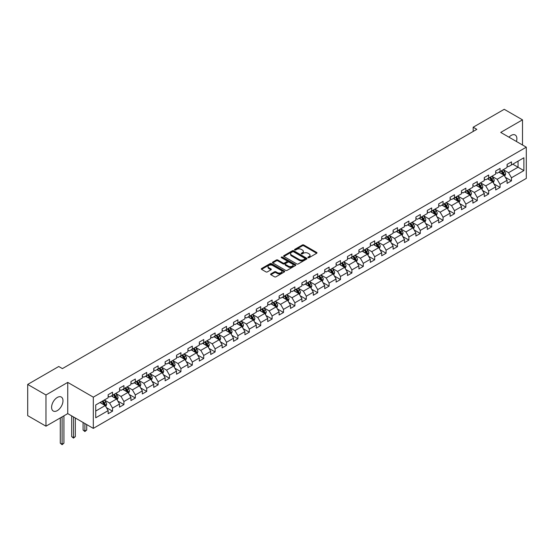 <?xml version="1.0" encoding="UTF-8"?>
<svg xmlns="http://www.w3.org/2000/svg" width="554" height="554" viewBox="0 0 554 554"><rect width="100%" height="100%" fill="white"/><g stroke="black" fill="none" stroke-linecap="round" stroke-linejoin="round"><path stroke-width="0.83" d="M308.072 257.672A0.713 0.409 0 0 0 309.077 257.672L316.701 253.275A1.011 0.589 0 0 0 316.992 252.859A1.011 0.589 0 0 0 316.701 252.444L303.786 244.993A1.011 0.589 0 0 0 302.352 244.993L294.735 249.39A0.713 0.409 0 0 0 295.739 249.972L296.722 249.404A3.248 1.877 0 0 1 301.314 249.404L302.387 250.027A3.248 1.877 0 0 1 303.343 251.35A3.248 1.877 0 0 1 302.387 252.672L301.404 253.247A0.713 0.409 0 0 0 302.408 253.822L303.391 253.254A3.248 1.877 0 0 1 307.982 253.254L309.063 253.877A3.248 1.877 0 0 1 310.011 255.2A3.248 1.877 0 0 1 309.063 256.523L308.072 257.098A0.713 0.409 0 0 0 308.072 257.672L308.072 257.098M57.291 410.625A8.061 4.654 120 0 0 62.554 403.52A8.061 4.654 120 0 0 61.321 397.059A8.061 4.654 120 0 0 57.291 397.46A8.061 4.654 120 0 0 52.028 404.565A8.061 4.654 120 0 0 53.26 411.02A8.061 4.654 120 0 0 57.291 410.625M516.439 141.485A8.061 4.654 120 0 0 515.206 135.017A8.061 4.654 120 0 0 511.176 135.411A8.061 4.654 120 0 0 508.981 137.184M270.871 273.898A1.011 0.589 0 0 0 270.574 274.306A1.011 0.589 0 0 0 270.871 274.722L274.493 276.813A1.011 0.589 0 0 0 275.927 276.813L284.389 271.931A1.011 0.589 0 0 0 284.687 271.515A1.011 0.589 0 0 0 284.389 271.1L271.481 263.649A1.011 0.589 0 0 0 270.047 263.649L261.585 268.531A1.011 0.589 0 0 0 261.287 268.946A1.011 0.589 0 0 0 261.585 269.362L265.955 271.889A1.011 0.589 0 0 0 267.388 271.889L271.01 269.798A1.011 0.589 0 0 0 271.308 269.382A1.011 0.589 0 0 0 271.01 268.967L268.842 267.714A2.715 1.565 0 0 1 268.046 266.606A2.715 1.565 0 0 1 269.722 265.158A2.715 1.565 0 0 1 272.679 265.498L281.176 270.407A2.715 1.565 0 0 1 281.972 271.515A2.715 1.565 0 0 1 280.296 272.963A2.715 1.565 0 0 1 277.339 272.623L275.927 271.806A1.011 0.589 0 0 0 274.493 271.806L270.871 273.898L270.871 274.722L274.493 272.651L274.493 271.806M67.74 382.399L45.968 394.974L27.7 384.428L27.7 415.645L45.968 426.185L67.74 413.616L93.314 428.381L93.314 397.163L67.74 382.399L67.74 413.616M522.498 144.989L522.498 119.844L500.726 132.42L526.3 147.184L93.314 397.163M522.498 119.844L504.237 109.304L473.178 127.226L473.178 131.45M27.7 384.428L58.752 366.499L62.408 368.604L476.835 129.338L473.178 127.226M296.799 263.939A1.011 0.589 0 0 0 298.232 263.939L306.694 259.05A1.011 0.589 0 0 0 306.992 258.635A1.011 0.589 0 0 0 306.694 258.226L293.786 250.768A1.011 0.589 0 0 0 292.346 250.768L283.883 255.657A1.011 0.589 0 0 0 283.593 256.073A1.011 0.589 0 0 0 283.883 256.481L296.799 263.939M281.695 257.825A0.713 0.409 0 0 1 282.415 257.929L295.524 265.498L287.076 270.373A1.011 0.589 0 0 1 285.642 270.373L272.734 262.921L272.734 262.097A1.011 0.589 0 0 0 272.436 262.506A1.011 0.589 0 0 0 272.734 262.921M272.734 262.097L276.356 260.006A1.011 0.589 0 0 1 277.789 260.006L283.025 263.025A1.011 0.589 0 0 0 284.458 263.025L286.861 261.64A1.011 0.589 0 0 0 287.159 261.225A1.011 0.589 0 0 0 286.861 260.809L281.411 257.665A0.713 0.409 0 0 1 282.415 257.084L295.538 264.66A1.011 0.589 0 0 1 295.836 265.075A1.011 0.589 0 0 1 295.538 265.491L295.538 264.66M93.314 428.381L526.3 178.402L526.3 147.184M106.43 407.647L112.531 411.172L112.531 408.09L119.546 404.039L119.546 407.121L123.93 404.593L123.93 401.511L130.945 397.46L130.945 400.542L135.328 398.007L135.328 394.933L142.343 390.882L142.343 393.956L146.727 391.429L146.727 388.347L153.735 384.296L153.735 387.378L158.125 384.85L158.125 381.768L165.134 377.717L165.134 380.799L169.517 378.264L169.517 375.19L176.532 371.138L176.532 374.22L180.916 371.686L180.916 368.604L187.931 364.56L187.931 367.634L192.314 365.107L192.314 362.025L199.329 357.974L199.329 361.056L203.713 358.528L203.713 355.446L210.728 351.395L210.728 354.477L215.111 351.942L215.111 348.868L222.126 344.817L222.126 347.891L226.51 345.364L226.51 342.282L233.525 338.231L233.525 341.312L237.908 338.785L237.908 335.703L244.923 331.652L244.923 334.734L249.307 332.199L249.307 329.124L256.322 325.073L256.322 328.155L260.705 325.62L260.705 322.539L267.721 318.495L267.721 321.569L272.104 319.042L272.104 315.96L279.119 311.909L279.119 314.991L283.503 312.463L283.503 309.381L290.518 305.33L290.518 308.412L294.901 305.877L294.901 302.803L301.916 298.751L301.916 301.826L306.3 299.298L306.3 296.217L313.315 292.166L313.315 295.247L317.698 292.72L317.698 289.638L324.713 285.587L324.713 288.669L329.097 286.134L329.097 283.059L336.112 279.008L336.112 282.09L340.495 279.555L340.495 276.474L347.51 272.429L347.51 275.504L351.894 272.977L351.894 269.895L358.909 265.844L358.909 268.925L363.292 266.398L363.292 263.316L370.307 259.265L370.307 262.347L374.691 259.812L374.691 256.737L381.706 252.686L381.706 255.761L386.09 253.233L386.09 250.152L393.105 246.101L393.105 249.182L397.488 246.655L397.488 243.573L404.496 239.522L404.496 242.604L408.887 240.069L408.887 236.994L415.895 232.943L415.895 236.025L420.285 233.49L420.285 230.409L427.293 226.364L427.293 229.439L431.677 226.911L431.677 223.83L438.692 219.779L438.692 222.86L443.075 220.333L443.075 217.251L450.09 213.2L450.09 216.282L454.474 213.747L454.474 210.672L461.489 206.621L461.489 209.696L465.872 207.168L465.872 204.087L472.887 200.042L472.887 203.117L477.271 200.59L477.271 197.508L484.286 193.457L484.286 196.538L488.67 194.004L488.67 190.929L495.685 186.878L495.685 189.96L500.068 187.425L500.068 184.344L507.083 180.299L507.083 183.374L511.467 180.846L511.467 177.765L523.89 170.597L523.89 157.772L518.045 161.145L518.045 167.218L523.89 170.597M112.531 411.172L108.148 413.7L108.148 410.625L95.724 417.792L95.724 404.967L108.148 397.8L108.148 394.718L112.531 392.19L112.531 395.265L119.546 391.214L119.546 388.139L123.93 385.605L123.93 388.686L130.945 384.635L130.945 381.554L135.328 379.026L135.328 382.108L142.343 378.057L142.343 374.975L146.727 372.447L146.727 375.522L153.735 371.478L153.735 368.396L158.125 365.862L158.125 368.943L165.134 364.892L165.134 361.817L169.517 359.283L169.517 362.364L176.532 358.313L176.532 355.232L180.916 352.704L180.916 355.786L187.931 351.735L187.931 348.653L192.314 346.125L192.314 349.2L199.329 345.149L199.329 342.074L203.713 339.54L203.713 342.621L210.728 338.57L210.728 335.489L215.111 332.961L215.111 336.043L222.126 331.991L222.126 328.91L226.51 326.382L226.51 329.457L233.525 325.413L233.525 322.331L237.908 319.797L237.908 322.878L244.923 318.827L244.923 315.752L249.307 313.218L249.307 316.299L256.322 312.248L256.322 309.167L260.705 306.639L260.705 309.721L267.721 305.669L267.721 302.588L272.104 300.06L272.104 303.135L279.119 299.084L279.119 296.009L283.503 293.475L283.503 296.556L290.518 292.505L290.518 289.423L294.901 286.896L294.901 289.977L301.916 285.926L301.916 282.845L306.3 280.317L306.3 283.392L313.315 279.348L313.315 276.266L317.698 273.731L317.698 276.813L324.713 272.762L324.713 269.687L329.097 267.153L329.097 270.234L336.112 266.183L336.112 263.102L340.495 260.574L340.495 263.656L347.51 259.604L347.51 256.523L351.894 253.995L351.894 257.07L358.909 253.019L358.909 249.944L363.292 247.409L363.292 250.491L370.307 246.44L370.307 243.365L374.691 240.831L374.691 243.912L381.706 239.861L381.706 236.78L386.09 234.252L386.09 237.327L393.105 233.282L393.105 230.201L397.488 227.666L397.488 230.748L404.496 226.697L404.496 223.622L408.887 221.088L408.887 224.169L415.895 220.118L415.895 217.036L420.285 214.509L420.285 217.59L427.293 213.539L427.293 210.458L431.677 207.93L431.677 211.005L438.692 206.961L438.692 203.879L443.075 201.344L443.075 204.426L450.09 200.375L450.09 197.3L454.474 194.766L454.474 197.847L461.489 193.796L461.489 190.714L465.872 188.187L465.872 191.262L472.887 187.217L472.887 184.136L477.271 181.601L477.271 184.683L484.286 180.632L484.286 177.557L488.67 175.022L488.67 178.104L495.685 174.053L495.685 170.971L500.068 168.444L500.068 171.525L507.083 167.474L507.083 164.393L511.467 161.865L511.467 164.94L523.89 157.772M111.361 395.944L116.624 398.977L109.609 403.028L104.346 399.988M108.148 396.11L109.609 396.955L112.531 395.265M109.609 403.028L112.531 408.09M116.624 398.977L119.546 404.039M122.759 389.358L128.022 392.398L121.007 396.449L115.744 393.409M119.546 389.531L121.007 390.376L123.93 388.686M121.007 396.449L123.93 401.511M128.022 392.398L130.945 397.46M134.158 382.779L139.414 385.819L132.406 389.871L127.143 386.831M130.945 382.952L132.406 383.79L135.328 382.108M132.406 389.871L135.328 394.933M139.414 385.819L142.343 390.882M145.557 376.201L150.813 379.234L143.805 383.285L138.542 380.252M142.343 376.367L143.805 377.212L146.727 375.522M143.805 383.285L146.727 388.347M150.813 379.234L153.735 384.296M156.955 369.622L162.211 372.655L155.196 376.706L149.94 373.666M153.735 369.788L155.196 370.633L158.125 368.943M155.196 376.706L158.125 381.768M162.211 372.655L165.134 377.717M168.354 363.036L173.61 366.076L166.595 370.127L161.339 367.087M165.134 363.209L166.595 364.047L169.517 362.364M166.595 370.127L169.517 375.19M173.61 366.076L176.532 371.138M179.752 356.457L185.008 359.498L177.993 363.542L172.737 360.509M176.532 356.624L177.993 357.469L180.916 355.786M177.993 363.542L180.916 368.604M185.008 359.498L187.931 364.56M191.151 349.879L196.407 352.912L189.392 356.963L184.136 353.93M187.931 350.045L189.392 350.89L192.314 349.2M189.392 356.963L192.314 362.025M196.407 352.912L199.329 357.974M202.549 343.293L207.805 346.333L200.79 350.384L195.534 347.344M199.329 343.466L200.79 344.311L203.713 342.621M200.79 350.384L203.713 355.446M207.805 346.333L210.728 351.395M213.941 336.714L219.204 339.754L212.189 343.805L206.933 340.765M210.728 336.887L212.189 337.725L215.111 336.043M212.189 343.805L215.111 348.868M219.204 339.754L222.126 344.817M225.339 330.136L230.602 333.169L223.587 337.22L218.331 334.187M222.126 330.302L223.587 331.147L226.51 329.457M223.587 337.22L226.51 342.282M230.602 333.169L233.525 338.231M236.738 323.557L242.001 326.59L234.986 330.641L229.723 327.601M233.525 323.723L234.986 324.568L237.908 322.878M234.986 330.641L237.908 335.703M242.001 326.59L244.923 331.652M248.137 316.971L253.4 320.011L246.385 324.062L241.122 321.022M244.923 317.144L246.385 317.982L249.307 316.299M246.385 324.062L249.307 329.124M253.4 320.011L256.322 325.073M259.535 310.392L264.798 313.432L257.783 317.477L252.52 314.443M256.322 310.559L257.783 311.403L260.705 309.721M257.783 317.477L260.705 322.539M264.798 313.432L267.721 318.495M270.934 303.814L276.197 306.847L269.182 310.898L263.919 307.865M267.721 303.98L269.182 304.825L272.104 303.135M269.182 310.898L272.104 315.96M276.197 306.847L279.119 311.909M282.332 297.228L287.595 300.268L280.58 304.319L275.317 301.279M279.119 297.401L280.58 298.246L283.503 296.556M280.58 304.319L283.503 309.381M287.595 300.268L290.518 305.33M293.731 290.649L298.994 293.689L291.979 297.74L286.716 294.7M290.518 290.822L291.979 291.66L294.901 289.977M291.979 297.74L294.901 302.803M298.994 293.689L301.916 298.751M305.129 284.07L310.392 287.104L303.377 291.155L298.114 288.122M301.916 284.237L303.377 285.081L306.3 283.392M303.377 291.155L306.3 296.217M310.392 287.104L313.315 292.166M316.528 277.492L321.791 280.525L314.776 284.576L309.513 281.536M313.315 277.658L314.776 278.503L317.698 276.813M314.776 284.576L317.698 289.638M321.791 280.525L324.713 285.587M327.926 270.906L333.189 273.946L326.174 277.997L320.911 274.957M324.713 271.079L326.174 271.924L329.097 270.234M326.174 277.997L329.097 283.059M333.189 273.946L336.112 279.008M339.325 264.327L344.588 267.367L337.573 271.412L332.31 268.378M336.112 264.493L337.573 265.338L340.495 263.656M337.573 271.412L340.495 276.474M344.588 267.367L347.51 272.429M350.724 257.748L355.987 260.782L348.972 264.833L343.709 261.8M347.51 257.915L348.972 258.76L351.894 257.07M348.972 264.833L351.894 269.895M355.987 260.782L358.909 265.844M362.122 251.163L367.385 254.203L360.37 258.254L355.107 255.214M358.909 251.336L360.37 252.181L363.292 250.491M360.37 258.254L363.292 263.316M367.385 254.203L370.307 259.265M373.521 244.584L378.784 247.624L371.769 251.675L366.506 248.635M370.307 244.757L371.769 245.595L374.691 243.912M371.769 251.675L374.691 256.737M378.784 247.624L381.706 252.686M384.919 238.005L390.175 241.045L383.167 245.09L377.904 242.056M381.706 238.172L383.167 239.016L386.09 237.327M383.167 245.09L386.09 250.152M390.175 241.045L393.105 246.101M396.318 231.427L401.574 234.46L394.566 238.511L389.303 235.471M393.105 231.593L394.566 232.438L397.488 230.748M394.566 238.511L397.488 243.573M401.574 234.46L404.496 239.522M407.716 224.841L412.972 227.881L405.964 231.932L400.701 228.892M404.496 225.014L405.964 225.859L408.887 224.169M405.964 231.932L408.887 236.994M412.972 227.881L415.895 232.943M419.115 218.262L424.371 221.302L417.356 225.346L412.1 222.313M415.895 218.428L417.356 219.273L420.285 217.59M417.356 225.346L420.285 230.409M424.371 221.302L427.293 226.364M430.513 211.683L435.769 214.717L428.754 218.768L423.498 215.735M427.293 211.85L428.754 212.694L431.677 211.005M428.754 218.768L431.677 223.83M435.769 214.717L438.692 219.779M441.912 205.098L447.168 208.138L440.153 212.189L434.897 209.149M438.692 205.271L440.153 206.116L443.075 204.426M440.153 212.189L443.075 217.251M447.168 208.138L450.09 213.2M453.31 198.519L458.567 201.559L451.552 205.61L446.295 202.57M450.09 198.692L451.552 199.53L454.474 197.847M451.552 205.61L454.474 210.672M458.567 201.559L461.489 206.621M464.702 191.94L469.965 194.98L462.95 199.024L457.694 195.991M461.489 192.106L462.95 192.951L465.872 191.262M462.95 199.024L465.872 204.087M469.965 194.98L472.887 200.042M476.101 185.361L481.364 188.395L474.349 192.446L469.093 189.406M472.887 185.528L474.349 186.373L477.271 184.683M474.349 192.446L477.271 197.508M481.364 188.395L484.286 193.457M487.499 178.776L492.762 181.816L485.747 185.867L480.491 182.827M484.286 178.949L485.747 179.794L488.67 178.104M485.747 185.867L488.67 190.929M492.762 181.816L495.685 186.878M498.898 172.197L504.161 175.237L497.146 179.281L491.883 176.248M495.685 172.363L497.146 173.208L500.068 171.525M497.146 179.281L500.068 184.344M504.161 175.237L507.083 180.299M512.782 164.185L518.045 167.218L508.544 172.703L503.281 169.669M507.083 165.785L508.544 166.629L511.467 164.94M508.544 172.703L511.467 177.765M45.968 394.974L45.968 426.185M95.724 411.04L105.225 405.563L99.962 402.523M105.225 405.563L108.148 410.625M505.366 177.322L511.467 180.846M493.967 183.907L500.068 187.425M482.569 190.486L488.67 194.004M471.17 197.065L477.271 200.59M459.772 203.643L465.872 207.168M448.373 210.229L454.474 213.747M436.974 216.808L443.075 220.333M425.576 223.387L431.677 226.911M414.184 229.965L420.285 233.49M402.786 236.551L408.887 240.069M391.387 243.13L397.488 246.655M379.989 249.709L386.09 253.233M368.59 256.294L374.691 259.812M357.191 262.873L363.292 266.398M345.793 269.452L351.894 272.977M334.394 276.031L340.495 279.555M322.996 282.616L329.097 286.134M311.597 289.195L317.698 292.72M300.199 295.774L306.3 299.298M288.8 302.359L294.901 305.877M277.402 308.938L283.503 312.463M266.003 315.517L272.104 319.042M254.605 322.096L260.705 325.62M243.206 328.681L249.307 332.199M231.807 335.26L237.908 338.785M220.409 341.839L226.51 345.364M209.01 348.424L215.111 351.942M197.612 355.003L203.713 358.528M186.213 361.582L192.314 365.107M174.815 368.161L180.916 371.686M163.416 374.746L169.517 378.264M152.025 381.325L158.125 384.85M140.626 387.904L146.727 391.429M129.227 394.49L135.328 398.007M117.829 401.068L123.93 404.593M308.356 257.776L309.063 257.368A3.248 1.877 0 0 0 310.011 256.045L310.011 255.2M303.343 251.35L303.343 252.195A3.248 1.877 0 0 1 302.387 253.517L301.688 253.926M316.687 253.282L303.786 245.838A1.011 0.589 0 0 0 302.352 245.838L295.019 250.076M306.681 259.057L293.786 251.613A1.011 0.589 0 0 0 292.346 251.613L283.897 256.495M304.901 258.926A0.713 0.409 0 0 0 304.901 258.344L293.572 251.807A0.713 0.409 0 0 0 292.567 251.807L291.522 252.402A3.248 1.877 0 0 0 290.573 253.732A3.248 1.877 0 0 0 291.522 255.055L299.271 259.528A3.248 1.877 0 0 0 303.862 259.528L304.901 258.926L304.901 259.771A0.713 0.409 0 0 0 305.109 259.48L305.109 258.635M290.573 253.732L290.573 254.577A3.248 1.877 0 0 0 291.522 255.9L291.522 255.055M304.901 259.771L303.862 260.373A3.248 1.877 0 0 1 299.271 260.373L291.522 255.9M272.748 262.928L276.356 260.844L276.356 260.006M287.159 261.225L287.159 262.07A1.011 0.589 0 0 1 286.861 262.485L284.458 263.87A1.011 0.589 0 0 1 283.025 263.87L277.789 260.844A1.011 0.589 0 0 0 276.356 260.844M288.461 266.162A2.715 1.565 0 0 0 291.418 266.502A2.715 1.565 0 0 0 293.087 265.054A2.715 1.565 0 0 0 292.297 263.946L289.299 262.222A1.011 0.589 0 0 0 287.865 262.222L285.462 263.607A1.011 0.589 0 0 0 285.165 264.023A1.011 0.589 0 0 0 285.462 264.431L288.461 266.162L288.461 267.007A2.715 1.565 0 0 0 291.418 267.347A2.715 1.565 0 0 0 293.087 265.899L293.087 265.054M285.165 264.023L285.165 264.86A1.011 0.589 0 0 0 285.462 265.276L285.462 264.431M288.461 267.007L285.462 265.276M281.972 271.515L281.972 272.36A2.715 1.565 0 0 1 280.296 273.808A2.715 1.565 0 0 1 277.339 273.468L275.927 272.651A1.011 0.589 0 0 0 274.493 272.651M268.046 266.606L268.046 267.45A2.715 1.565 0 0 0 268.842 268.558L268.842 267.714M271.01 268.967L271.01 269.798L268.842 268.558M284.389 271.1L284.389 271.931L271.481 264.493A1.011 0.589 0 0 0 270.047 264.493L261.592 269.369M504.736 176.234L505.608 174.046A2.735 1.579 -120 0 0 504.736 171.712L503.226 169.697M500.594 173.18L499.57 171.809M500.961 171.006L502.471 173.021A2.735 1.579 60 0 1 503.254 174.669L504.126 174.164A2.735 1.579 -120 0 0 503.344 172.516L501.834 170.5M501.148 170.895L502.824 173.132A1.392 0.803 60 0 1 503.08 173.554L504.126 174.164M493.337 182.813L494.21 180.625A2.735 1.579 -120 0 0 493.337 178.291L491.827 176.283M489.196 179.759L488.171 178.388M489.563 177.592L491.073 179.6A2.735 1.579 60 0 1 491.855 181.248L492.728 180.743A2.735 1.579 -120 0 0 491.945 179.094L490.442 177.079M489.75 177.481L491.426 179.711A1.392 0.803 60 0 1 491.682 180.133L492.728 180.743M481.938 189.399L482.811 187.204A2.735 1.579 -120 0 0 481.938 184.877L480.429 182.862M477.797 186.338L476.772 184.974M478.164 184.17L479.674 186.186A2.735 1.579 60 0 1 480.456 187.827L481.336 187.321A2.735 1.579 -120 0 0 480.547 185.673L479.044 183.665M478.358 184.06L480.027 186.289A1.392 0.803 60 0 1 480.283 186.719L481.336 187.321M470.547 195.977L471.412 193.789A2.735 1.579 -120 0 0 470.54 191.455L469.03 189.44M466.399 192.917L465.381 191.552M466.766 190.749L468.275 192.764A2.735 1.579 60 0 1 469.058 194.412L469.937 193.907A2.735 1.579 -120 0 0 469.148 192.259L467.645 190.244M466.96 190.638L468.629 192.875A1.392 0.803 60 0 1 468.885 193.298L469.937 193.907M459.148 202.556L460.014 200.368A2.735 1.579 -120 0 0 459.141 198.034L457.632 196.026M455.007 199.502L453.982 198.131M455.367 197.328L456.877 199.343A2.735 1.579 60 0 1 457.659 200.991L458.539 200.486A2.735 1.579 -120 0 0 457.749 198.838L456.247 196.822M455.561 197.224L457.23 199.454A1.392 0.803 60 0 1 457.486 199.876L458.539 200.486M447.75 209.135L448.615 206.947A2.735 1.579 -120 0 0 447.743 204.62L446.233 202.605M443.609 206.081L442.584 204.71M443.969 203.914L445.478 205.922A2.735 1.579 60 0 1 446.261 207.57L447.14 207.064A2.735 1.579 -120 0 0 446.351 205.416L444.848 203.408M444.163 203.803L445.831 206.033A1.392 0.803 60 0 1 446.088 206.455L447.14 207.064M436.351 215.721L437.217 213.532A2.735 1.579 -120 0 0 436.344 211.199L434.835 209.183M432.21 212.66L431.185 211.296M432.57 210.492L434.08 212.507A2.735 1.579 60 0 1 434.862 214.156L435.742 213.643A2.735 1.579 -120 0 0 434.959 212.002L433.45 209.987M432.764 210.382L434.433 212.618A1.392 0.803 60 0 1 434.689 213.041L435.742 213.643M424.953 222.299L425.818 220.111A2.735 1.579 -120 0 0 424.946 217.777L423.436 215.762M420.811 219.239L419.787 217.874M421.172 217.071L422.681 219.086A2.735 1.579 60 0 1 423.464 220.734L424.343 220.229A2.735 1.579 -120 0 0 423.561 218.581L422.051 216.566M421.365 216.96L423.034 219.197A1.392 0.803 60 0 1 423.291 219.619L424.343 220.229M413.554 228.878L414.42 226.69A2.735 1.579 -120 0 0 413.547 224.356L412.038 222.348M409.413 225.824L408.388 224.453M409.773 223.657L411.283 225.665A2.735 1.579 60 0 1 412.065 227.313L412.945 226.808A2.735 1.579 -120 0 0 412.162 225.159L410.652 223.144M409.967 223.546L411.636 225.776A1.392 0.803 60 0 1 411.892 226.198L412.945 226.808M402.156 235.464L403.021 233.269A2.735 1.579 -120 0 0 402.149 230.942L400.639 228.927M398.014 232.403L396.989 231.039M398.374 230.235L399.884 232.251A2.735 1.579 60 0 1 400.667 233.892L401.546 233.386A2.735 1.579 -120 0 0 400.764 231.738L399.254 229.73M398.568 230.125L400.237 232.355A1.392 0.803 60 0 1 400.494 232.784L401.546 233.386M390.757 242.043L391.623 239.854A2.735 1.579 -120 0 0 390.75 237.521L389.24 235.505M386.616 238.982L385.591 237.618M386.976 236.814L388.486 238.829A2.735 1.579 60 0 1 389.268 240.478L390.148 239.972A2.735 1.579 -120 0 0 389.365 238.324L387.855 236.309M387.17 236.703L388.839 238.94A1.392 0.803 60 0 1 389.095 239.363L390.148 239.972M379.358 248.621L380.224 246.433A2.735 1.579 -120 0 0 379.351 244.099L377.842 242.091M375.217 245.567L374.192 244.196M375.577 243.393L377.087 245.408A2.735 1.579 60 0 1 377.87 247.056L378.749 246.551A2.735 1.579 -120 0 0 377.966 244.903L376.457 242.887M375.771 243.289L377.447 245.519A1.392 0.803 60 0 1 377.696 245.941L378.749 246.551M367.96 255.2L368.826 253.012A2.735 1.579 -120 0 0 367.953 250.685L366.443 248.67M363.819 252.146L362.794 250.775M364.179 249.979L365.688 251.987A2.735 1.579 60 0 1 366.471 253.635L367.35 253.13A2.735 1.579 -120 0 0 366.568 251.481L365.058 249.473M364.373 249.868L366.049 252.098A1.392 0.803 60 0 1 366.298 252.52L367.35 253.13M356.561 261.786L357.427 259.597A2.735 1.579 -120 0 0 356.554 257.264L355.052 255.249M352.42 258.725L351.395 257.361M352.78 256.557L354.29 258.573A2.735 1.579 60 0 1 355.072 260.221L355.952 259.708A2.735 1.579 -120 0 0 355.169 258.067L353.66 256.052M352.974 256.447L354.65 258.683A1.392 0.803 60 0 1 354.899 259.106L355.952 259.708M345.163 268.365L346.035 266.176A2.735 1.579 -120 0 0 345.156 263.843L343.653 261.827M341.022 265.304L339.997 263.939M341.389 263.136L342.891 265.151A2.735 1.579 60 0 1 343.674 266.799L344.553 266.294A2.735 1.579 -120 0 0 343.771 264.646L342.261 262.631M341.576 263.025L343.251 265.262A1.392 0.803 60 0 1 343.501 265.685L344.553 266.294M333.764 274.943L334.637 272.755A2.735 1.579 -120 0 0 333.757 270.421L332.255 268.413M329.623 271.889L328.598 270.518M329.99 269.722L331.493 271.73A2.735 1.579 60 0 1 332.275 273.378L333.155 272.873A2.735 1.579 -120 0 0 332.372 271.225L330.863 269.209M330.177 269.611L331.853 271.841A1.392 0.803 60 0 1 332.102 272.263L333.155 272.873M322.366 281.529L323.238 279.334A2.735 1.579 -120 0 0 322.359 277.007L320.856 274.992M318.225 278.468L317.2 277.104M318.592 276.301L320.094 278.316A2.735 1.579 60 0 1 320.884 279.957L321.756 279.451A2.735 1.579 -120 0 0 320.974 277.803L319.464 275.795M318.779 276.19L320.454 278.42A1.392 0.803 60 0 1 320.704 278.849L321.756 279.451M310.967 288.108L311.84 285.919A2.735 1.579 -120 0 0 310.96 283.586L309.457 281.571M306.826 285.047L305.801 283.683M307.193 282.879L308.696 284.894A2.735 1.579 60 0 1 309.485 286.543L310.358 286.037A2.735 1.579 -120 0 0 309.575 284.389L308.066 282.374M307.38 282.769L309.056 285.005A1.392 0.803 60 0 1 309.305 285.428L310.358 286.037M299.569 294.686L300.441 292.498A2.735 1.579 -120 0 0 299.569 290.164L298.059 288.156M295.427 291.633L294.403 290.261M295.794 289.458L297.297 291.473A2.735 1.579 60 0 1 298.087 293.121L298.959 292.616A2.735 1.579 -120 0 0 298.177 290.968L296.667 288.953M295.981 289.347L297.657 291.584A1.392 0.803 60 0 1 297.907 292.006L298.959 292.616M288.17 301.265L289.043 299.077A2.735 1.579 -120 0 0 288.17 296.75L286.66 294.735M284.029 298.211L283.004 296.84M284.396 296.044L285.899 298.052A2.735 1.579 60 0 1 286.688 299.7L287.561 299.195A2.735 1.579 -120 0 0 286.778 297.546L285.268 295.538M284.583 295.933L286.259 298.163A1.392 0.803 60 0 1 286.508 298.585L287.561 299.195M276.771 307.851L277.644 305.663A2.735 1.579 -120 0 0 276.771 303.329L275.262 301.314M272.63 304.79L271.605 303.426M272.997 302.623L274.507 304.638A2.735 1.579 60 0 1 275.29 306.279L276.162 305.773A2.735 1.579 -120 0 0 275.38 304.132L273.87 302.117M273.184 302.512L274.86 304.748A1.392 0.803 60 0 1 275.116 305.171L276.162 305.773M265.373 314.43L266.245 312.241A2.735 1.579 -120 0 0 265.373 309.908L263.863 307.892M261.232 311.369L260.207 310.005M261.599 309.201L263.108 311.216A2.735 1.579 60 0 1 263.891 312.865L264.764 312.359A2.735 1.579 -120 0 0 263.981 310.711L262.471 308.696M261.786 309.09L263.462 311.327A1.392 0.803 60 0 1 263.718 311.75L264.764 312.359M253.974 321.008L254.847 318.82A2.735 1.579 -120 0 0 253.974 316.486L252.465 314.478M249.833 317.954L248.808 316.583M250.2 315.787L251.71 317.795A2.735 1.579 60 0 1 252.492 319.443L253.365 318.938A2.735 1.579 -120 0 0 252.582 317.29L251.073 315.274M250.387 315.676L252.063 317.906A1.392 0.803 60 0 1 252.319 318.328L253.365 318.938M242.576 327.594L243.448 325.399A2.735 1.579 -120 0 0 242.576 323.072L241.066 321.057M238.435 324.533L237.41 323.169M238.802 322.366L240.311 324.381A2.735 1.579 60 0 1 241.094 326.022L241.966 325.517A2.735 1.579 -120 0 0 241.184 323.868L239.681 321.86M238.989 322.255L240.665 324.485A1.392 0.803 60 0 1 240.921 324.914L241.966 325.517M231.177 334.173L232.05 331.984A2.735 1.579 -120 0 0 231.177 329.651L229.668 327.636M227.036 331.112L226.011 329.748M227.403 328.944L228.913 330.96A2.735 1.579 60 0 1 229.695 332.608L230.575 332.102A2.735 1.579 -120 0 0 229.785 330.454L228.283 328.439M227.59 328.834L229.266 331.07A1.392 0.803 60 0 1 229.522 331.493L230.575 332.102M219.786 340.752L220.651 338.563A2.735 1.579 -120 0 0 219.779 336.23L218.269 334.221M215.638 337.698L214.62 336.326M216.005 335.523L217.514 337.538A2.735 1.579 60 0 1 218.297 339.187L219.176 338.681A2.735 1.579 -120 0 0 218.387 337.033L216.884 335.018M216.198 335.412L217.867 337.649A1.392 0.803 60 0 1 218.124 338.072L219.176 338.681M208.387 347.33L209.253 345.142A2.735 1.579 -120 0 0 208.38 342.815L206.871 340.8M204.239 344.276L203.221 342.905M204.606 342.109L206.116 344.117A2.735 1.579 60 0 1 206.898 345.765L207.778 345.26A2.735 1.579 -120 0 0 206.988 343.612L205.486 341.603M204.8 341.998L206.469 344.228A1.392 0.803 60 0 1 206.725 344.65L207.778 345.26M196.989 353.916L197.854 351.728A2.735 1.579 -120 0 0 196.982 349.394L195.472 347.379M192.847 350.855L191.822 349.491M193.208 348.688L194.717 350.703A2.735 1.579 60 0 1 195.5 352.344L196.379 351.838A2.735 1.579 -120 0 0 195.59 350.197L194.087 348.182M193.401 348.577L195.07 350.814A1.392 0.803 60 0 1 195.327 351.236L196.379 351.838M185.59 360.495L186.456 358.306A2.735 1.579 -120 0 0 185.583 355.973L184.073 353.958M181.449 357.434L180.424 356.07M181.809 355.266L183.319 357.282A2.735 1.579 60 0 1 184.101 358.93L184.981 358.424A2.735 1.579 -120 0 0 184.198 356.776L182.688 354.761M182.003 355.156L183.672 357.392A1.392 0.803 60 0 1 183.928 357.815L184.981 358.424M174.191 367.073L175.057 364.885A2.735 1.579 -120 0 0 174.185 362.551L172.675 360.543M170.05 364.02L169.025 362.648M170.41 361.852L171.92 363.86A2.735 1.579 60 0 1 172.703 365.508L173.582 365.003A2.735 1.579 -120 0 0 172.8 363.355L171.29 361.34M170.604 361.741L172.273 363.971A1.392 0.803 60 0 1 172.529 364.394L173.582 365.003M162.793 373.659L163.659 371.464A2.735 1.579 -120 0 0 162.786 369.137L161.276 367.122M158.652 370.598L157.627 369.234M159.012 368.431L160.522 370.446A2.735 1.579 60 0 1 161.304 372.087L162.183 371.582A2.735 1.579 -120 0 0 161.401 369.934L159.891 367.925M159.206 368.32L160.875 370.55A1.392 0.803 60 0 1 161.131 370.979L162.183 371.582M151.394 380.238L152.26 378.05A2.735 1.579 -120 0 0 151.387 375.716L149.878 373.701M147.253 377.177L146.228 375.813M147.613 375.01L149.123 377.025A2.735 1.579 60 0 1 149.905 378.673L150.785 378.167A2.735 1.579 -120 0 0 150.002 376.519L148.493 374.504M147.807 374.899L149.476 377.136A1.392 0.803 60 0 1 149.732 377.558L150.785 378.167M139.996 386.817L140.861 384.628A2.735 1.579 -120 0 0 139.989 382.295L138.479 380.286M135.855 383.763L134.83 382.392M136.215 381.588L137.724 383.603A2.735 1.579 60 0 1 138.507 385.252L139.386 384.746A2.735 1.579 -120 0 0 138.604 383.098L137.094 381.083M136.409 381.477L138.078 383.714A1.392 0.803 60 0 1 138.334 384.137L139.386 384.746M128.597 393.395L129.463 391.207A2.735 1.579 -120 0 0 128.59 388.88L127.081 386.865M124.456 390.341L123.431 388.97M124.816 388.174L126.326 390.182A2.735 1.579 60 0 1 127.108 391.83L127.988 391.325A2.735 1.579 -120 0 0 127.205 389.677L125.696 387.668M125.01 388.063L126.679 390.293A1.392 0.803 60 0 1 126.935 390.715L127.988 391.325M84.894 423.519L84.894 431.074L86.722 430.022L86.722 424.579M86.722 430.022L84.894 431.538L83.072 430.022L83.072 422.467M83.072 430.022L84.894 431.074L84.894 431.538M117.199 399.981L118.064 397.793A2.735 1.579 -120 0 0 117.192 395.459L115.682 393.444M113.058 396.92L112.033 395.556M113.418 394.753L114.927 396.768A2.735 1.579 60 0 1 115.71 398.409L116.589 397.904A2.735 1.579 -120 0 0 115.807 396.262L114.297 394.247M113.612 394.642L115.287 396.879A1.392 0.803 60 0 1 115.537 397.301L116.589 397.904M73.495 416.94L73.495 437.653L75.323 436.6L75.323 417.993M75.323 436.6L73.495 438.117L71.674 436.6L71.674 415.888M71.674 436.6L73.495 437.653L73.495 438.117M105.8 406.56L106.666 404.372A2.735 1.579 -120 0 0 105.793 402.038L104.29 400.023M101.659 403.499L100.634 402.135M102.019 401.331L103.529 403.347A2.735 1.579 60 0 1 104.311 404.995L105.191 404.489A2.735 1.579 -120 0 0 104.408 402.841L102.899 400.826M102.213 401.221L103.889 403.457A1.392 0.803 60 0 1 104.138 403.88L105.191 404.489M62.096 416.871L62.096 444.232L63.925 443.179L63.925 415.819M63.925 443.179L62.096 444.696L60.275 443.179L60.275 417.931M60.275 443.179L62.096 444.232L62.096 444.696M309.063 257.368L309.063 256.523M301.404 253.822L301.404 253.247M302.387 253.517L302.387 252.672M294.735 249.972L294.735 249.39M302.352 245.838L302.352 244.993M303.786 245.838L303.786 244.993M316.701 253.275L316.701 252.444M283.883 256.481L283.883 255.657M292.346 251.613L292.346 250.768M293.786 251.613L293.786 250.768M306.694 259.05L306.694 258.226M299.271 260.373L299.271 259.528M303.862 260.373L303.862 259.528M277.789 260.844L277.789 260.006M283.025 263.87L283.025 263.025M284.458 263.87L284.458 263.025M286.861 262.485L286.861 261.64M282.415 257.929L282.415 257.084M275.927 272.651L275.927 271.806M277.339 273.468L277.339 272.623M261.585 269.362L261.585 268.531M270.047 264.493L270.047 263.649M271.481 264.493L271.481 263.649M503.891 175.078L505.587 174.101M503.344 172.516L504.736 171.712M501.398 173.637L502.471 173.021M492.492 181.657L494.189 180.68M491.945 179.094L493.337 178.291M489.999 180.223L491.073 179.6M481.094 188.242L482.79 187.259M480.547 185.673L481.938 184.877M478.601 186.802L479.674 186.186M469.695 194.821L471.392 193.838M469.148 192.259L470.54 191.455M467.202 193.381L468.275 192.764M458.296 201.4L459.993 200.423M457.749 198.838L459.141 198.034M455.804 199.959L456.877 199.343M446.898 207.985L448.601 207.002M446.351 205.416L447.743 204.62M444.405 206.545L445.478 205.922M435.499 214.564L437.203 213.581M434.959 212.002L436.344 211.199M433.006 213.124L434.08 212.507M424.101 221.143L425.804 220.16M423.561 218.581L424.946 217.777M421.608 219.703L422.681 219.086M412.702 227.722L414.406 226.745M412.162 225.159L413.547 224.356M410.209 226.288L411.283 225.665M401.304 234.307L403.007 233.324M400.764 231.738L402.149 230.942M398.811 232.867L399.884 232.251M389.905 240.886L391.609 239.903M389.365 238.324L390.75 237.521M387.412 239.446L388.486 238.829M378.514 247.465L380.21 246.488M377.966 244.903L379.351 244.099M376.014 246.024L377.087 245.408M367.115 254.051L368.812 253.067M366.568 251.481L367.953 250.685M364.622 252.61L365.688 251.987M355.716 260.629L357.413 259.646M355.169 258.067L356.554 257.264M353.223 259.189L354.29 258.573M344.318 267.208L346.015 266.225M343.771 264.646L345.156 263.843M341.825 265.768L342.891 265.151M332.919 273.787L334.616 272.81M332.372 271.225L333.757 270.421M330.426 272.353L331.493 271.73M321.521 280.372L323.217 279.389M320.974 277.803L322.359 277.007M319.028 278.932L320.094 278.316M310.122 286.951L311.819 285.968M309.575 284.389L310.96 283.586M307.629 285.511L308.696 284.894M298.724 293.53L300.42 292.554M298.177 290.968L299.569 290.164M296.231 292.09L297.297 291.473M287.325 300.116L289.022 299.132M286.778 297.546L288.17 296.75M284.832 298.675L285.899 298.052M275.927 306.694L277.623 305.711M275.38 304.132L276.771 303.329M273.434 305.254L274.507 304.638M264.528 313.273L266.225 312.29M263.981 310.711L265.373 309.908M262.035 311.833L263.108 311.216M253.13 319.852L254.826 318.875M252.582 317.29L253.974 316.486M250.637 318.418L251.71 317.795M241.731 326.438L243.428 325.454M241.184 323.868L242.576 323.072M239.238 324.997L240.311 324.381M230.332 333.016L232.029 332.033M229.785 330.454L231.177 329.651M227.839 331.576L228.913 330.96M218.934 339.595L220.631 338.619M218.387 337.033L219.779 336.23M216.441 338.155L217.514 337.538M207.535 346.181L209.232 345.197M206.988 343.612L208.38 342.815M205.042 344.74L206.116 344.117M196.137 352.76L197.84 351.776M195.59 350.197L196.982 349.394M193.644 351.319L194.717 350.703M184.738 359.338L186.442 358.355M184.198 356.776L185.583 355.973M182.245 357.898L183.319 357.282M173.34 365.917L175.043 364.941M172.8 363.355L174.185 362.551M170.847 364.484L171.92 363.86M161.941 372.503L163.645 371.519M161.401 369.934L162.786 369.137M159.448 371.062L160.522 370.446M150.543 379.081L152.246 378.098M150.002 376.519L151.387 375.716M148.05 377.641L149.123 377.025M139.144 385.66L140.848 384.684M138.604 383.098L139.989 382.295M136.651 384.22L137.724 383.603M127.745 392.239L129.449 391.262M127.205 389.677L128.59 388.88M125.252 390.805L126.326 390.182M116.354 398.825L118.05 397.841M115.807 396.262L117.192 395.459M113.861 397.384L114.927 396.768M104.955 405.403L106.652 404.42M104.408 402.841L105.793 402.038M102.462 403.963L103.529 403.347"/></g></svg>
